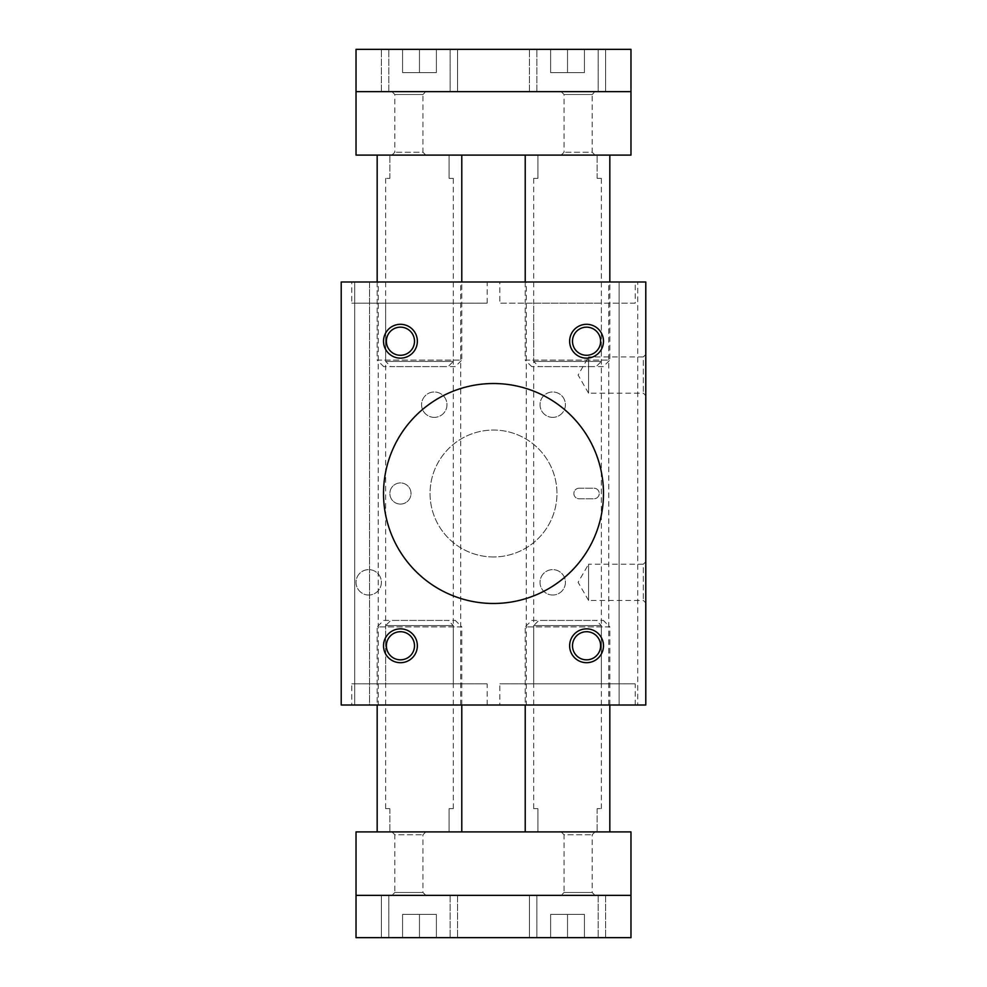 <?xml version="1.0" encoding="UTF-8"?>
<svg xmlns="http://www.w3.org/2000/svg" width="987" height="987" viewBox="0 0 987 987"><rect width="100%" height="100%" fill="white"/><g stroke="black" fill="none" stroke-linecap="round" stroke-linejoin="round"><path stroke-width="0.74" stroke-dasharray="4.93 3.7" d="M572.497 645.782A14.052 14.052 0 0 1 586.562 631.717A14.052 14.052 0 0 1 600.614 645.782A14.052 14.052 0 0 1 586.562 659.834A14.052 14.052 0 0 1 572.497 645.782M378.231 705.002L460.719 705.002L378.231 705.002L378.231 281.998L460.719 281.998L378.231 281.998M351.791 705.002L487.159 705.002L351.791 705.002L351.791 683.855L487.159 683.855L351.791 683.855M526.281 705.002L608.769 705.002L526.281 705.002L526.281 281.998L608.769 281.998L526.281 281.998M499.841 705.002L635.209 705.002L499.841 705.002L499.841 683.855L635.209 683.855L499.841 683.855M341.218 705.002L369.557 705.002L341.218 705.002L341.218 281.998L369.557 281.998L341.218 281.998L341.218 705.002L341.218 281.998L645.782 281.998L619.133 281.998L645.782 281.998L645.782 705.002L341.218 705.002L341.218 281.998L341.218 705.002M637.738 705.002L619.133 705.002L637.738 705.002L637.738 281.998L637.738 705.002M369.557 705.002L354.691 705.002L369.557 705.002L369.557 281.998L354.691 281.998L369.557 281.998L369.557 705.002M354.691 705.002L354.691 281.998L354.691 705.002M351.791 281.998L487.159 281.998L351.791 281.998L351.791 303.145L487.159 303.145L351.791 303.145M499.841 281.998L635.209 281.998L499.841 281.998L499.841 303.145L635.209 303.145L635.209 281.998M635.209 303.145L499.841 303.145M533.683 303.145L601.367 303.145L533.683 303.145L533.683 683.855L601.367 683.855L533.683 683.855M385.633 683.855L453.317 683.855L385.633 683.855L385.633 303.145L453.317 303.145L385.633 303.145M572.497 341.218A14.052 14.052 0 0 1 586.562 327.166A14.052 14.052 0 0 1 600.614 341.218A14.052 14.052 0 0 1 586.562 355.283A14.052 14.052 0 0 1 572.497 341.218M386.386 645.782A14.052 14.052 0 0 1 400.438 631.717A14.052 14.052 0 0 1 414.503 645.782A14.052 14.052 0 0 1 400.438 659.834A14.052 14.052 0 0 1 386.386 645.782M386.386 341.218A14.052 14.052 0 0 1 400.438 327.166A14.052 14.052 0 0 1 414.503 341.218A14.052 14.052 0 0 1 400.438 355.283A14.052 14.052 0 0 1 386.386 341.218M383.524 493.5A109.976 109.976 0 0 1 493.5 383.524A109.976 109.976 0 0 1 603.476 493.5A109.976 109.976 0 0 1 493.5 603.476A109.976 109.976 0 0 1 383.524 493.5M588.56 600.441L578.098 582.33L588.56 564.219L588.56 600.441L588.56 564.219L643.327 564.219L643.327 600.441L643.327 564.219L645.782 561.751L645.782 602.909L643.327 600.441L588.56 600.441M645.782 602.909L645.782 561.751M588.56 393.171L578.098 375.06L588.56 356.949L588.56 393.171L588.56 356.949L643.327 356.949L643.327 393.171L643.327 356.949L645.782 354.481L645.782 395.639L643.327 393.171L588.56 393.171M645.782 395.639L645.782 354.481M414.503 645.782A14.052 14.052 0 0 1 393.406 657.959A14.052 14.052 0 0 1 393.406 633.605A14.052 14.052 0 0 1 414.503 645.782A14.052 14.052 0 0 1 393.406 657.959A14.052 14.052 0 0 1 393.406 633.605A14.052 14.052 0 0 1 414.503 645.782M417.365 645.782A16.915 16.915 0 0 1 391.975 660.439A16.915 16.915 0 0 1 391.975 631.125A16.915 16.915 0 0 1 417.365 645.782M414.503 341.218A14.052 14.052 0 0 1 393.406 353.395A14.052 14.052 0 0 1 393.406 329.041A14.052 14.052 0 0 1 414.503 341.218A14.052 14.052 0 0 1 393.406 353.395A14.052 14.052 0 0 1 393.406 329.041A14.052 14.052 0 0 1 414.503 341.218M417.365 341.218A16.915 16.915 0 0 1 391.975 355.875A16.915 16.915 0 0 1 391.975 326.561A16.915 16.915 0 0 1 417.365 341.218M600.614 645.782A14.052 14.052 0 0 1 579.529 657.959A14.052 14.052 0 0 1 579.529 633.605A14.052 14.052 0 0 1 600.614 645.782A14.052 14.052 0 0 1 579.529 657.959A14.052 14.052 0 0 1 579.529 633.605A14.052 14.052 0 0 1 600.614 645.782M603.476 645.782A16.915 16.915 0 0 1 578.098 660.439A16.915 16.915 0 0 1 578.098 631.125A16.915 16.915 0 0 1 603.476 645.782M600.614 341.218A14.052 14.052 0 0 1 579.529 353.395A14.052 14.052 0 0 1 579.529 329.041A14.052 14.052 0 0 1 600.614 341.218A14.052 14.052 0 0 1 579.529 353.395A14.052 14.052 0 0 1 579.529 329.041A14.052 14.052 0 0 1 600.614 341.218M603.476 341.218A16.915 16.915 0 0 1 578.098 355.875A16.915 16.915 0 0 1 578.098 326.561A16.915 16.915 0 0 1 603.476 341.218M368.719 595.025A12.695 12.695 0 0 1 356.023 582.33A12.695 12.695 0 0 1 368.719 569.635A12.695 12.695 0 0 1 381.401 582.33A12.695 12.695 0 0 1 368.719 595.025A12.695 12.695 0 0 1 356.023 582.33A12.695 12.695 0 0 1 368.719 569.635A12.695 12.695 0 0 1 381.401 582.33A12.695 12.695 0 0 1 368.719 595.025M552.72 595.025A12.695 12.695 0 0 1 540.025 582.33A12.695 12.695 0 0 1 552.72 569.635A12.695 12.695 0 0 1 565.415 582.33A12.695 12.695 0 0 1 552.72 595.025A12.695 12.695 0 0 1 540.025 582.33A12.695 12.695 0 0 1 552.72 569.635A12.695 12.695 0 0 1 565.415 582.33A12.695 12.695 0 0 1 552.72 595.025M552.72 417.365A12.695 12.695 0 0 1 540.025 404.67A12.695 12.695 0 0 1 552.72 391.975A12.695 12.695 0 0 1 565.415 404.67A12.695 12.695 0 0 1 552.72 417.365A12.695 12.695 0 0 1 540.025 404.67A12.695 12.695 0 0 1 552.72 391.975A12.695 12.695 0 0 1 565.415 404.67A12.695 12.695 0 0 1 552.72 417.365M434.28 417.365A12.695 12.695 0 0 1 421.585 404.67A12.695 12.695 0 0 1 434.28 391.975A12.695 12.695 0 0 1 446.975 404.67A12.695 12.695 0 0 1 434.28 417.365A12.695 12.695 0 0 1 421.585 404.67A12.695 12.695 0 0 1 434.28 391.975A12.695 12.695 0 0 1 446.975 404.67A12.695 12.695 0 0 1 434.28 417.365M579.159 488.207L593.964 488.207A5.293 5.293 0 0 1 599.245 493.5A5.293 5.293 0 0 1 593.964 498.793L579.159 498.793A5.293 5.293 0 0 1 573.866 493.5A5.293 5.293 0 0 1 579.159 488.207L593.964 488.207A5.293 5.293 0 0 1 599.245 493.5A5.293 5.293 0 0 1 593.964 498.793L579.159 498.793A5.293 5.293 0 0 1 573.866 493.5A5.293 5.293 0 0 1 579.159 488.207M400.438 504.073A10.573 10.573 0 0 1 389.865 493.5A10.573 10.573 0 0 1 400.438 482.927A10.573 10.573 0 0 1 411.011 493.5A10.573 10.573 0 0 1 400.438 504.073A10.573 10.573 0 0 1 389.865 493.5A10.573 10.573 0 0 1 400.438 482.927A10.573 10.573 0 0 1 411.011 493.5A10.573 10.573 0 0 1 400.438 504.073M493.5 556.952A63.452 63.452 0 0 1 430.048 493.5A63.452 63.452 0 0 1 493.5 430.048A63.452 63.452 0 0 1 556.952 493.5A63.452 63.452 0 0 1 493.5 556.952A63.452 63.452 0 0 1 430.048 493.5A63.452 63.452 0 0 1 493.5 430.048A63.452 63.452 0 0 1 556.952 493.5A63.452 63.452 0 0 1 493.5 556.952M645.782 705.002L645.782 281.998L645.782 705.002M619.133 705.002L619.133 281.998L619.133 705.002M453.317 683.855L453.317 303.145M487.159 303.145L487.159 281.998M533.683 808.637L537.915 808.637L533.683 808.637L533.683 625.585L601.367 625.585L533.683 625.585L538.877 620.404L596.173 620.404L538.877 620.404M449.085 808.637L449.085 831.905L389.865 831.905L449.085 831.905L449.085 808.637L453.317 808.637L449.085 808.637M537.915 808.637L537.915 831.905L597.135 831.905L537.915 831.905L537.915 808.637M385.633 808.637L389.865 808.637L385.633 808.637L385.633 625.585L453.317 625.585L385.633 625.585L390.827 620.404L448.123 620.404L390.827 620.404M389.865 808.637L389.865 831.905L389.865 808.637M597.135 808.637L597.135 831.905L597.135 808.637L601.367 808.637L597.135 808.637M388.804 937.65L388.804 895.345L450.146 895.345L388.804 895.345L450.146 895.345L388.804 895.345L388.804 937.65L450.146 937.65L388.804 937.65M436.39 937.65L402.56 937.65L436.39 937.65L402.56 937.65L436.39 937.65L436.39 914.381L436.39 937.65L436.39 914.381L419.475 914.381L419.475 937.65L419.475 914.381L402.56 914.381L402.56 937.65L402.56 914.381L436.39 914.381L436.39 937.65M601.367 808.637L601.367 625.585L596.173 620.404M536.854 937.65L536.854 895.345L598.196 895.345L536.854 895.345L598.196 895.345L536.854 895.345L536.854 937.65L598.196 937.65L536.854 937.65M584.44 937.65L550.61 937.65L584.44 937.65L550.61 937.65L584.44 937.65L584.44 914.381L584.44 937.65L584.44 914.381L567.525 914.381L567.525 937.65L567.525 914.381L550.61 914.381L550.61 937.65L550.61 914.381L584.44 914.381L584.44 937.65M531.709 620.404L603.341 620.404L531.709 620.404L525.22 626.881L609.83 626.881L603.341 620.404M609.83 705.002L609.83 626.881L525.22 626.881L525.22 705.002M525.22 831.905L609.83 831.905L525.22 831.905M383.659 620.404L455.291 620.404L383.659 620.404L377.17 626.881L461.78 626.881L455.291 620.404M461.78 705.002L461.78 626.881L377.17 626.881L377.17 705.002M377.17 831.905L461.78 831.905L377.17 831.905M381.401 895.345L457.549 895.345L381.401 895.345L457.549 895.345L381.401 895.345L381.401 937.65L457.549 937.65L381.401 937.65L381.401 895.345M529.451 895.345L605.599 895.345L529.451 895.345L605.599 895.345L529.451 895.345L529.451 937.65L605.599 937.65L529.451 937.65L529.451 895.345M529.451 937.65L605.599 937.65L529.451 937.65M381.401 937.65L457.549 937.65L381.401 937.65M391.975 895.345L425.816 895.345L391.975 895.345L394.837 892.482L422.954 892.482L394.837 892.482L394.837 834.768L422.954 834.768L394.837 834.768L391.975 831.905L425.816 831.905L391.975 831.905M425.816 895.345L422.954 892.482L422.954 834.768L425.816 831.905M561.184 895.345L595.025 895.345L561.184 895.345L564.046 892.482L592.163 892.482L564.046 892.482L564.046 834.768L592.163 834.768L564.046 834.768L561.184 831.905L595.025 831.905L561.184 831.905M595.025 895.345L592.163 892.482L592.163 834.768L595.025 831.905M630.977 937.65L630.977 831.905L356.023 831.905L356.023 937.65L630.977 937.65M630.977 895.345L356.023 895.345M453.317 808.637L453.317 625.585L448.123 620.404M584.44 914.381L567.525 914.381L567.525 937.65L567.525 914.381L550.61 914.381L550.61 937.65L550.61 914.381L584.44 914.381M436.39 914.381L419.475 914.381L419.475 937.65L419.475 914.381L402.56 914.381L402.56 937.65L402.56 914.381L436.39 914.381M453.317 178.363L449.085 178.363L453.317 178.363L453.317 361.415L385.633 361.415L453.317 361.415L448.123 366.596L390.827 366.596L448.123 366.596M537.915 178.363L537.915 155.095L597.135 155.095L537.915 155.095L537.915 178.363L533.683 178.363L537.915 178.363M449.085 178.363L449.085 155.095L389.865 155.095L449.085 155.095L449.085 178.363M601.367 178.363L597.135 178.363L601.367 178.363L601.367 361.415L533.683 361.415L601.367 361.415L596.173 366.596L538.877 366.596L596.173 366.596M597.135 178.363L597.135 155.095L597.135 178.363M389.865 178.363L389.865 155.095L389.865 178.363L385.633 178.363L389.865 178.363M598.196 49.35L598.196 91.655L536.854 91.655L598.196 91.655L536.854 91.655L598.196 91.655L598.196 49.35L536.854 49.35L598.196 49.35M550.61 49.35L584.44 49.35L550.61 49.35L584.44 49.35L550.61 49.35L550.61 72.619L550.61 49.35L550.61 72.619L567.525 72.619L567.525 49.35L567.525 72.619L584.44 72.619L584.44 49.35L584.44 72.619L550.61 72.619L550.61 49.35M385.633 178.363L385.633 361.415L390.827 366.596M450.146 49.35L450.146 91.655L388.804 91.655L450.146 91.655L388.804 91.655L450.146 91.655L450.146 49.35L388.804 49.35L450.146 49.35M402.56 49.35L436.39 49.35L402.56 49.35L436.39 49.35L402.56 49.35L402.56 72.619L402.56 49.35L402.56 72.619L419.475 72.619L419.475 49.35L419.475 72.619L436.39 72.619L436.39 49.35L436.39 72.619L402.56 72.619L402.56 49.35M455.291 366.596L383.659 366.596L455.291 366.596L461.78 360.119L377.17 360.119L383.659 366.596M377.17 281.998L377.17 360.119L461.78 360.119L461.78 281.998M461.78 155.095L377.17 155.095L461.78 155.095M603.341 366.596L531.709 366.596L603.341 366.596L609.83 360.119L525.22 360.119L531.709 366.596M525.22 281.998L525.22 360.119L609.83 360.119L609.83 281.998M609.83 155.095L525.22 155.095L609.83 155.095M605.599 91.655L529.451 91.655L605.599 91.655L529.451 91.655L605.599 91.655L605.599 49.35L529.451 49.35L605.599 49.35L605.599 91.655M457.549 91.655L381.401 91.655L457.549 91.655L381.401 91.655L457.549 91.655L457.549 49.35L381.401 49.35L457.549 49.35L457.549 91.655M457.549 49.35L381.401 49.35L457.549 49.35M605.599 49.35L529.451 49.35L605.599 49.35M595.025 91.655L561.184 91.655L595.025 91.655L592.163 94.518L564.046 94.518L592.163 94.518L592.163 152.232L564.046 152.232L592.163 152.232L595.025 155.095L561.184 155.095L595.025 155.095M561.184 91.655L564.046 94.518L564.046 152.232L561.184 155.095M425.816 91.655L391.975 91.655L425.816 91.655L422.954 94.518L394.837 94.518L422.954 94.518L422.954 152.232L394.837 152.232L422.954 152.232L425.816 155.095L391.975 155.095L425.816 155.095M391.975 91.655L394.837 94.518L394.837 152.232L391.975 155.095M356.023 49.35L356.023 155.095L630.977 155.095L630.977 49.35L356.023 49.35M356.023 91.655L630.977 91.655M533.683 178.363L533.683 361.415L538.877 366.596M402.56 72.619L419.475 72.619L419.475 49.35L419.475 72.619L436.39 72.619L436.39 49.35L436.39 72.619L402.56 72.619M550.61 72.619L567.525 72.619L567.525 49.35L567.525 72.619L584.44 72.619L584.44 49.35L584.44 72.619L550.61 72.619M460.719 705.002L460.719 281.998M487.159 705.002L487.159 683.855M608.769 705.002L608.769 281.998M635.209 705.002L635.209 683.855M601.367 683.855L601.367 303.145M450.146 895.345L450.146 937.65L450.146 895.345M598.196 895.345L598.196 937.65L598.196 895.345M457.549 895.345L457.549 937.65L457.549 895.345M605.599 895.345L605.599 937.65L605.599 895.345M536.854 91.655L536.854 49.35L536.854 91.655M388.804 91.655L388.804 49.35L388.804 91.655M529.451 91.655L529.451 49.35L529.451 91.655M381.401 91.655L381.401 49.35L381.401 91.655"/><path stroke-width="1.48" d="M645.782 705.002L341.218 705.002L341.218 281.998L645.782 281.998L645.782 705.002M600.614 645.782A14.052 14.052 0 0 1 586.562 659.834A14.052 14.052 0 0 1 572.497 645.782A14.052 14.052 0 0 1 586.562 631.717A14.052 14.052 0 0 1 600.614 645.782M569.635 645.782A16.915 16.915 0 0 1 586.562 628.855A16.915 16.915 0 0 1 603.476 645.782A16.915 16.915 0 0 1 586.562 662.696A16.915 16.915 0 0 1 569.635 645.782M600.614 341.218A14.052 14.052 0 0 1 586.562 355.283A14.052 14.052 0 0 1 572.497 341.218A14.052 14.052 0 0 1 586.562 327.166A14.052 14.052 0 0 1 600.614 341.218M569.635 341.218A16.915 16.915 0 0 1 586.562 324.304A16.915 16.915 0 0 1 603.476 341.218A16.915 16.915 0 0 1 586.562 358.145A16.915 16.915 0 0 1 569.635 341.218M414.503 645.782A14.052 14.052 0 0 1 400.438 659.834A14.052 14.052 0 0 1 386.386 645.782A14.052 14.052 0 0 1 400.438 631.717A14.052 14.052 0 0 1 414.503 645.782M383.524 645.782A16.915 16.915 0 0 1 400.438 628.855A16.915 16.915 0 0 1 417.365 645.782A16.915 16.915 0 0 1 400.438 662.696A16.915 16.915 0 0 1 383.524 645.782M414.503 341.218A14.052 14.052 0 0 1 400.438 355.283A14.052 14.052 0 0 1 386.386 341.218A14.052 14.052 0 0 1 400.438 327.166A14.052 14.052 0 0 1 414.503 341.218M383.524 341.218A16.915 16.915 0 0 1 400.438 324.304A16.915 16.915 0 0 1 417.365 341.218A16.915 16.915 0 0 1 400.438 358.145A16.915 16.915 0 0 1 383.524 341.218M383.524 493.5A109.976 109.976 0 0 1 493.5 383.524A109.976 109.976 0 0 1 603.476 493.5A109.976 109.976 0 0 1 493.5 603.476A109.976 109.976 0 0 1 383.524 493.5M525.22 831.905L525.22 705.002M377.17 831.905L377.17 705.002M630.977 831.905L630.977 937.65L356.023 937.65L356.023 831.905L630.977 831.905M630.977 895.345L356.023 895.345M461.78 155.095L461.78 281.998M609.83 155.095L609.83 281.998M356.023 155.095L356.023 49.35L630.977 49.35L630.977 155.095L356.023 155.095M356.023 91.655L630.977 91.655M609.83 705.002L609.83 831.905M461.78 705.002L461.78 831.905M377.17 281.998L377.17 155.095M525.22 281.998L525.22 155.095"/></g></svg>
